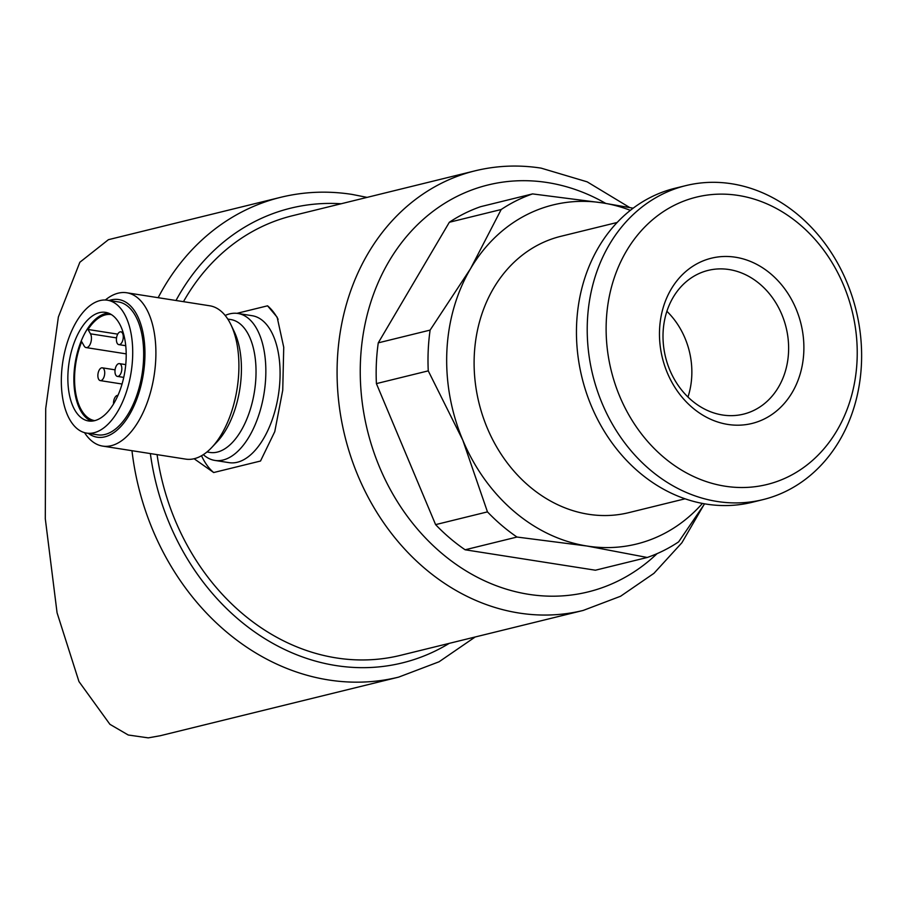 <?xml version="1.0" encoding="UTF-8"?>
<svg xmlns="http://www.w3.org/2000/svg" width="906" height="906" viewBox="0 0 906 906"><rect width="100%" height="100%" fill="white"/><g stroke="black" fill="none" stroke-linecap="round" stroke-linejoin="round"><path stroke-width="1.36" d="M120.124 331.879A6.467 3.318 -81.1 0 0 116.466 338.402A6.467 3.318 -81.1 0 0 118.845 344.631A6.467 3.318 -81.1 0 0 123.125 338.753A6.467 3.318 -81.1 0 0 120.838 331.845A6.467 3.318 -81.1 0 0 120.124 331.879M101.585 367.859A6.467 3.318 -81.1 0 0 97.927 374.382A6.467 3.318 -81.1 0 0 100.294 380.611A6.467 3.318 -81.1 0 0 104.575 374.733A6.467 3.318 -81.1 0 0 102.299 367.825A6.467 3.318 -81.1 0 0 101.585 367.859M118.686 363.657A6.467 3.318 -81.1 0 0 115.028 370.169A6.467 3.318 -81.1 0 0 117.395 376.398A6.467 3.318 -81.1 0 0 121.687 370.52A6.467 3.318 -81.1 0 0 119.399 363.623A6.467 3.318 -81.1 0 0 118.686 363.657M117.95 395.39A6.467 3.318 -81.1 0 0 117.248 395.424A6.467 3.318 -81.1 0 0 113.544 403.917M157.078 454.631A226.353 189.818 76.2 0 0 400.543 655.332L583.215 610.429A226.353 189.818 76.2 0 1 344.835 435.945A226.353 189.818 76.2 0 1 475.118 170.815L292.457 215.73A226.353 189.818 76.2 0 0 183.476 301.664M194.111 458.742L213.68 472.536L260.509 461.029L274.767 431.641L282.74 390.203L283.737 347.281L277.157 317.225L267.553 305.82L236.942 313.34M630.361 210.339A174.609 146.432 76.2 0 0 602.637 202.91A174.609 146.432 76.2 0 0 470.588 268.595L430.112 330.101L378.266 342.853L449.342 222.264A190.781 159.988 76.2 0 1 480.712 206.659L532.558 193.907A190.781 159.988 76.2 0 0 501.188 209.513L470.588 268.595A174.609 146.432 76.2 0 0 462.796 440.157A174.609 146.432 76.2 0 0 587.054 546.035A174.609 146.432 76.2 0 0 702.422 503.419M449.342 222.264L501.188 209.513M430.112 330.101A190.781 159.988 76.2 0 0 428.255 370.86L462.796 440.157L487.462 511.879A190.781 159.988 76.2 0 0 516.975 537.043L587.054 546.035L647.258 557.473A190.781 159.988 76.2 0 0 678.628 541.867L704.619 503.815M378.266 342.853A190.781 159.988 76.2 0 0 376.409 383.612L428.255 370.86M647.258 557.473L595.412 570.214L465.129 549.783A190.781 159.988 76.2 0 1 435.605 524.631L487.462 511.879M465.129 549.783L516.975 537.043M633.158 208.187L602.637 202.91L532.558 193.907M108.448 239.66L79.853 262.253L58.369 317.009L45.719 408.493L45.3 518.753L57.067 612.784L78.958 681.55L109.92 724.324L128.244 735.004L148.256 737.869L159.83 735.808M435.605 524.631L376.409 383.612M617.145 222.48L560.871 236.307A142.276 119.32 76.2 0 0 478.98 402.966A142.276 119.32 76.2 0 0 628.821 512.637L685.083 498.798M685.819 185.617L675.049 188.255A161.676 135.583 76.2 0 0 581.992 377.632A161.676 135.583 76.2 0 0 752.263 502.264L763.022 499.614A161.676 135.583 76.2 0 0 860.7 337.089A161.676 135.583 76.2 0 0 731.629 183.759A161.676 135.583 76.2 0 0 685.819 185.617A161.676 135.583 76.2 0 0 592.75 374.982A161.676 135.583 76.2 0 0 763.022 499.614M738.277 195.447A147.961 124.088 76.2 0 0 619.783 396.488A147.961 124.088 76.2 0 0 836.963 430.543A147.961 124.088 76.2 0 0 738.277 195.447M735.468 257.225A85.085 71.359 76.2 0 0 667.326 372.842A85.085 71.359 76.2 0 0 792.229 392.423A85.085 71.359 76.2 0 0 735.468 257.225M729.126 269.546A74.02 62.072 76.2 0 0 708.141 270.396A74.02 62.072 76.2 0 0 665.536 357.089A74.02 62.072 76.2 0 0 743.486 414.144A74.02 62.072 76.2 0 0 788.209 339.739A74.02 62.072 76.2 0 0 729.126 269.546M687.971 397.032A74.02 62.072 76.2 0 0 666.895 311.302M201.506 455.752A90.543 46.534 -81.1 0 0 213.68 472.536M278.097 319.32A90.543 46.534 -81.1 0 0 267.553 305.82M203.34 454.631A74.371 38.222 -81.1 0 0 214.847 460.418L229.093 462.649A74.371 38.222 -81.1 0 0 278.38 395.095A74.371 38.222 -81.1 0 0 252.14 315.707L237.893 313.465A74.371 38.222 -81.1 0 0 225.175 315.458M214.847 460.418A74.371 38.222 -81.1 0 0 264.133 392.864A74.371 38.222 -81.1 0 0 237.893 313.465M84.541 432.66A77.61 39.887 -81.1 0 0 102.684 446.103L185.696 459.115A77.61 39.887 -81.1 0 0 211.698 447.541L216.998 441.935A69.671 35.81 -81.1 0 0 234.28 331.721L230.951 324.767A77.61 39.887 -81.1 0 0 209.739 305.786L126.738 292.763A77.61 39.887 -81.1 0 0 105.345 300.011M211.698 447.541A77.61 39.887 -81.1 0 0 230.951 324.767M102.684 446.103A77.61 39.887 -81.1 0 0 154.111 375.616A77.61 39.887 -81.1 0 0 126.738 292.763M88.335 433.374A69.671 35.81 -81.1 0 0 143.352 373.929A69.671 35.81 -81.1 0 0 109.173 300.486M86.602 433.102L97.565 434.823A67.259 34.564 -81.1 0 0 142.129 373.736A67.259 34.564 -81.1 0 0 118.403 301.936L107.44 300.214A67.259 34.564 -81.1 0 0 61.449 375.401A67.259 34.564 -81.1 0 0 86.602 433.102A67.259 34.564 -81.1 0 0 131.166 372.015A67.259 34.564 -81.1 0 0 107.44 300.214M126.104 359.512A54.972 28.245 98.9 0 1 88.505 420.962A54.972 28.245 98.9 0 1 69.116 362.287A54.972 28.245 98.9 0 1 105.538 312.355A54.972 28.245 98.9 0 1 126.104 359.512M108.505 313.148A54.972 28.245 -81.1 0 0 105.504 313.589A54.972 28.245 -81.1 0 0 74.734 366.047A54.972 28.245 -81.1 0 0 91.574 421.12M126.194 353.872L86.127 347.587A7.758 3.986 -81.1 0 1 84.179 346.035L81.71 341.698A53.681 27.588 -81.1 0 0 94.722 420.633M86.127 347.587A7.758 3.986 -81.1 0 0 90.77 342.683A7.758 3.986 -81.1 0 0 90.475 333.816L88.007 329.478A53.681 27.588 -81.1 0 1 111.359 314.575M117.735 334.144L88.007 329.478M108.448 239.671L280.667 197.315A247.044 207.18 76.2 0 0 158.154 297.689M131.97 450.69A247.044 207.18 76.2 0 0 398.651 677.122L439.048 661.788L475.186 636.986M341.132 203.759A234.11 196.33 76.2 0 0 176.002 300.486M150.351 453.578A234.11 196.33 76.2 0 0 449.229 643.373M605.684 203.386A209.535 175.719 76.2 0 0 547.405 182.559A209.535 175.719 76.2 0 0 370.441 441.55A209.535 175.719 76.2 0 0 657.088 553.634M206.953 451.981L209.92 452.445A67.259 34.564 -81.1 0 0 254.484 391.347A67.259 34.564 -81.1 0 0 230.758 319.546L227.802 319.082M116.534 337.904L90.475 333.816M123.046 332.196L120.838 331.845M125.741 345.707L118.845 344.631M115.062 369.829L102.299 367.825M122.05 384.019L100.294 380.611M125.741 364.62L119.399 363.623M123.737 377.394L117.395 376.398M159.841 735.831L398.651 677.122M280.667 197.315C304.054 191.619 327.87 190.645 352.106 194.416L367.089 197.383M475.118 170.815C496.737 165.549 518.742 164.654 541.12 168.131L587.179 181.846L629.715 207.542M583.215 610.429L620.576 596.25L653.951 573.328L681.912 542.728L703.328 505.797"/></g></svg>
